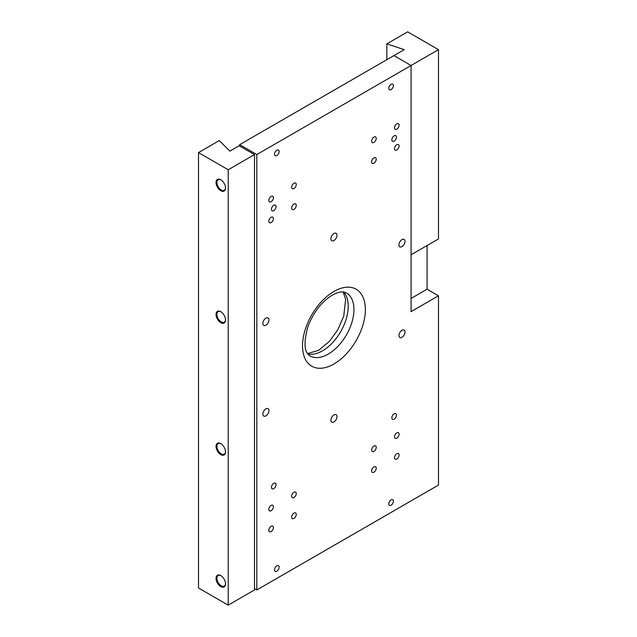 <?xml version="1.0" encoding="UTF-8"?>
<svg xmlns="http://www.w3.org/2000/svg" width="637" height="637" viewBox="0 0 637 637"><rect width="100%" height="100%" fill="white"/><g stroke="black" fill="none" stroke-linecap="round" stroke-linejoin="round"><path stroke-width="0.96" d="M394.144 135.816A3.249 1.879 -60 0 1 395.768 135.657A3.249 1.879 -60 0 1 396.262 138.261A3.249 1.879 -60 0 1 394.144 141.119A3.249 1.879 -60 0 1 392.519 141.279A3.249 1.879 -60 0 1 392.018 138.683A3.249 1.879 -60 0 1 394.144 135.816M273.751 205.321A3.249 1.879 -60 0 1 275.375 205.162A3.249 1.879 -60 0 1 275.877 207.766A3.249 1.879 -60 0 1 273.751 210.624A3.249 1.879 -60 0 1 272.126 210.783A3.249 1.879 -60 0 1 271.633 208.188A3.249 1.879 -60 0 1 273.751 205.321M273.751 483.348A3.249 1.879 -60 0 1 275.375 483.18A3.249 1.879 -60 0 1 275.877 485.784A3.249 1.879 -60 0 1 273.751 488.651A3.249 1.879 -60 0 1 272.126 488.81A3.249 1.879 -60 0 1 271.633 486.206A3.249 1.879 -60 0 1 273.751 483.348M394.144 413.843A3.249 1.879 -60 0 1 395.768 413.676A3.249 1.879 -60 0 1 396.262 416.279A3.249 1.879 -60 0 1 394.144 419.146A3.249 1.879 -60 0 1 392.519 419.305A3.249 1.879 -60 0 1 392.018 416.702A3.249 1.879 -60 0 1 394.144 413.843M401.979 239.584A4.3 2.484 -60 0 1 404.129 239.369A4.3 2.484 -60 0 1 404.79 242.816A4.3 2.484 -60 0 1 401.979 246.599A4.3 2.484 -60 0 1 399.829 246.814A4.3 2.484 -60 0 1 399.168 243.366A4.3 2.484 -60 0 1 401.979 239.584M401.979 330.292A4.3 2.484 -60 0 1 404.129 330.077A4.3 2.484 -60 0 1 404.79 333.525A4.3 2.484 -60 0 1 401.979 337.307A4.3 2.484 -60 0 1 399.829 337.522A4.3 2.484 -60 0 1 399.168 334.075A4.3 2.484 -60 0 1 401.979 330.292M333.947 414.918A4.3 2.484 -60 0 1 336.097 414.711A4.3 2.484 -60 0 1 336.758 418.151A4.3 2.484 -60 0 1 333.947 421.941A4.3 2.484 -60 0 1 331.797 422.156A4.3 2.484 -60 0 1 331.136 418.708A4.3 2.484 -60 0 1 333.947 414.918M265.916 408.843A4.3 2.484 -60 0 1 268.066 408.636A4.3 2.484 -60 0 1 268.726 412.075A4.3 2.484 -60 0 1 265.916 415.865A4.3 2.484 -60 0 1 263.766 416.08A4.3 2.484 -60 0 1 263.105 412.633A4.3 2.484 -60 0 1 265.916 408.843M265.916 318.134A4.3 2.484 -60 0 1 268.066 317.927A4.3 2.484 -60 0 1 268.726 321.367A4.3 2.484 -60 0 1 265.916 325.157A4.3 2.484 -60 0 1 263.766 325.372A4.3 2.484 -60 0 1 263.105 321.924A4.3 2.484 -60 0 1 265.916 318.134M333.947 233.508A4.3 2.484 -60 0 1 336.097 233.293A4.3 2.484 -60 0 1 336.758 236.733A4.3 2.484 -60 0 1 333.947 240.523A4.3 2.484 -60 0 1 331.797 240.738A4.3 2.484 -60 0 1 331.136 237.29A4.3 2.484 -60 0 1 333.947 233.508M391.078 84.283A3.249 1.879 -60 0 1 392.703 84.124A3.249 1.879 -60 0 1 393.204 86.728A3.249 1.879 -60 0 1 391.078 89.586A3.249 1.879 -60 0 1 389.454 89.745A3.249 1.879 -60 0 1 388.96 87.142A3.249 1.879 -60 0 1 391.078 84.283M276.816 150.252A3.249 1.879 -60 0 1 278.441 150.093A3.249 1.879 -60 0 1 278.934 152.689A3.249 1.879 -60 0 1 276.816 155.555A3.249 1.879 -60 0 1 275.192 155.715A3.249 1.879 -60 0 1 274.698 153.111A3.249 1.879 -60 0 1 276.816 150.252M391.078 499.894A3.249 1.879 -60 0 1 392.703 499.727A3.249 1.879 -60 0 1 393.204 502.33A3.249 1.879 -60 0 1 391.078 505.197A3.249 1.879 -60 0 1 389.454 505.356A3.249 1.879 -60 0 1 388.96 502.752A3.249 1.879 -60 0 1 391.078 499.894M276.816 565.863A3.249 1.879 -60 0 1 278.441 565.696A3.249 1.879 -60 0 1 278.934 568.3A3.249 1.879 -60 0 1 276.816 571.166A3.249 1.879 -60 0 1 275.192 571.325A3.249 1.879 -60 0 1 274.698 568.722A3.249 1.879 -60 0 1 276.816 565.863M373.943 142.362A3.249 1.879 120 0 0 376.061 139.503A3.249 1.879 120 0 0 375.559 136.899A3.249 1.879 120 0 0 373.943 137.059A3.249 1.879 120 0 0 371.817 139.917A3.249 1.879 120 0 0 372.319 142.521A3.249 1.879 120 0 0 373.943 142.362M373.943 163.207A3.249 1.879 120 0 0 376.061 160.349A3.249 1.879 120 0 0 375.559 157.745A3.249 1.879 120 0 0 373.943 157.904A3.249 1.879 120 0 0 371.817 160.763A3.249 1.879 120 0 0 372.319 163.367A3.249 1.879 120 0 0 373.943 163.207M396.795 150.013A3.249 1.879 120 0 0 398.913 147.155A3.249 1.879 120 0 0 398.42 144.551A3.249 1.879 120 0 0 396.795 144.71A3.249 1.879 120 0 0 394.669 147.569A3.249 1.879 120 0 0 395.171 150.173A3.249 1.879 120 0 0 396.795 150.013M396.795 129.168A3.249 1.879 120 0 0 398.913 126.309A3.249 1.879 120 0 0 398.42 123.705A3.249 1.879 120 0 0 396.795 123.865A3.249 1.879 120 0 0 394.669 126.723A3.249 1.879 120 0 0 395.171 129.327A3.249 1.879 120 0 0 396.795 129.168M373.943 451.362A3.249 1.879 120 0 0 376.061 448.504A3.249 1.879 120 0 0 375.559 445.9A3.249 1.879 120 0 0 373.943 446.059A3.249 1.879 120 0 0 371.817 448.926A3.249 1.879 120 0 0 372.319 451.522A3.249 1.879 120 0 0 373.943 451.362M373.943 472.208A3.249 1.879 120 0 0 376.061 469.35A3.249 1.879 120 0 0 375.559 466.746A3.249 1.879 120 0 0 373.943 466.905A3.249 1.879 120 0 0 371.817 469.772A3.249 1.879 120 0 0 372.319 472.367A3.249 1.879 120 0 0 373.943 472.208M396.795 459.014A3.249 1.879 120 0 0 398.913 456.156A3.249 1.879 120 0 0 398.42 453.552A3.249 1.879 120 0 0 396.795 453.711A3.249 1.879 120 0 0 394.669 456.578A3.249 1.879 120 0 0 395.171 459.173A3.249 1.879 120 0 0 396.795 459.014M396.795 438.168A3.249 1.879 120 0 0 398.913 435.31A3.249 1.879 120 0 0 398.42 432.706A3.249 1.879 120 0 0 396.795 432.865A3.249 1.879 120 0 0 394.669 435.732A3.249 1.879 120 0 0 395.171 438.328A3.249 1.879 120 0 0 396.795 438.168M293.952 188.536A3.249 1.879 120 0 0 296.078 185.678A3.249 1.879 120 0 0 295.576 183.074A3.249 1.879 120 0 0 293.952 183.233A3.249 1.879 120 0 0 291.834 186.1A3.249 1.879 120 0 0 292.335 188.703A3.249 1.879 120 0 0 293.952 188.536M293.952 209.39A3.249 1.879 120 0 0 296.078 206.523A3.249 1.879 120 0 0 295.576 203.92A3.249 1.879 120 0 0 293.952 204.079A3.249 1.879 120 0 0 291.834 206.945A3.249 1.879 120 0 0 292.335 209.549A3.249 1.879 120 0 0 293.952 209.39M271.099 222.584A3.249 1.879 120 0 0 273.225 219.717A3.249 1.879 120 0 0 272.724 217.113A3.249 1.879 120 0 0 271.099 217.273A3.249 1.879 120 0 0 268.981 220.139A3.249 1.879 120 0 0 269.483 222.743A3.249 1.879 120 0 0 271.099 222.584M271.099 201.73A3.249 1.879 120 0 0 273.225 198.871A3.249 1.879 120 0 0 272.724 196.268A3.249 1.879 120 0 0 271.099 196.427A3.249 1.879 120 0 0 268.981 199.293A3.249 1.879 120 0 0 269.483 201.897A3.249 1.879 120 0 0 271.099 201.73M293.952 497.545A3.249 1.879 120 0 0 296.078 494.678A3.249 1.879 120 0 0 295.576 492.075A3.249 1.879 120 0 0 293.952 492.242A3.249 1.879 120 0 0 291.834 495.1A3.249 1.879 120 0 0 292.335 497.704A3.249 1.879 120 0 0 293.952 497.545M293.952 518.391A3.249 1.879 120 0 0 296.078 515.524A3.249 1.879 120 0 0 295.576 512.92A3.249 1.879 120 0 0 293.952 513.088A3.249 1.879 120 0 0 291.834 515.946A3.249 1.879 120 0 0 292.335 518.55A3.249 1.879 120 0 0 293.952 518.391M271.099 531.584A3.249 1.879 120 0 0 273.225 528.718A3.249 1.879 120 0 0 272.724 526.114A3.249 1.879 120 0 0 271.099 526.281A3.249 1.879 120 0 0 268.981 529.14A3.249 1.879 120 0 0 269.483 531.744A3.249 1.879 120 0 0 271.099 531.584M271.099 510.739A3.249 1.879 120 0 0 273.225 507.872A3.249 1.879 120 0 0 272.724 505.268A3.249 1.879 120 0 0 271.099 505.428A3.249 1.879 120 0 0 268.981 508.294A3.249 1.879 120 0 0 269.483 510.898A3.249 1.879 120 0 0 271.099 510.739M239.679 144.655L256.822 154.552L411.072 65.492L393.937 55.602L239.679 144.655L239.679 146.024M256.822 154.552L256.822 589.95L438.495 485.06L438.495 295.791L411.072 311.628L411.072 65.492L411.072 254.76L438.495 238.931L438.495 49.662L407.648 31.85L386.834 43.865L386.834 59.703M254.489 588.604L256.822 589.95M386.834 43.865L404.216 49.662L393.937 55.602L411.072 65.492L438.495 49.662M411.072 298.435L427.069 289.198L427.069 245.524M427.069 289.198L438.495 295.791M220.784 575.593A6.704 3.87 -120 0 0 216.039 578.332A6.704 3.87 -120 0 0 220.784 586.55A6.704 3.87 -120 0 0 225.522 583.811A6.704 3.87 -120 0 0 220.784 575.593L220.784 575.593M221.007 575.729A6.091 3.519 -120 0 0 218.173 575.545A6.091 3.519 -120 0 0 217.241 580.426A6.091 3.519 -120 0 0 221.214 585.793A6.091 3.519 -120 0 0 224.264 586.096A6.091 3.519 -120 0 0 225.522 583.548M220.784 443.655A6.704 3.87 -120 0 0 216.039 446.394A6.704 3.87 -120 0 0 220.784 454.611A6.704 3.87 -120 0 0 225.522 451.872A6.704 3.87 -120 0 0 220.784 443.655L220.784 443.655M221.007 443.79A6.091 3.519 -120 0 0 218.173 443.607A6.091 3.519 -120 0 0 217.241 448.488A6.091 3.519 -120 0 0 221.214 453.855A6.091 3.519 -120 0 0 224.264 454.157A6.091 3.519 -120 0 0 225.522 451.609M220.784 311.716A6.704 3.87 -120 0 0 216.039 314.455A6.704 3.87 -120 0 0 220.784 322.664A6.704 3.87 -120 0 0 225.522 319.933A6.704 3.87 -120 0 0 220.784 311.716L220.784 311.716M221.007 311.851A6.091 3.519 -120 0 0 218.173 311.668A6.091 3.519 -120 0 0 217.241 316.549A6.091 3.519 -120 0 0 221.214 321.916A6.091 3.519 -120 0 0 224.264 322.218A6.091 3.519 -120 0 0 225.522 319.67M220.784 179.777A6.704 3.87 -120 0 0 216.039 182.516A6.704 3.87 -120 0 0 220.784 190.726A6.704 3.87 -120 0 0 225.522 187.995A6.704 3.87 -120 0 0 220.784 179.777L220.784 179.777M221.007 179.913A6.091 3.519 -120 0 0 218.173 179.73A6.091 3.519 -120 0 0 217.241 184.611A6.091 3.519 -120 0 0 221.214 189.977A6.091 3.519 -120 0 0 224.264 190.28A6.091 3.519 -120 0 0 225.522 187.732M239.178 145.738L254.489 154.576L228.213 169.753L198.505 152.601L219.319 140.578L229.853 151.12L239.178 145.738M198.505 152.601L198.505 587.999L228.213 605.15L254.489 589.973L254.489 154.576M228.213 605.15L228.213 169.753M310.052 355.908A36.357 20.989 120 0 0 328.238 354.108A36.357 20.989 120 0 0 351.99 322.075A36.357 20.989 120 0 0 346.417 292.94L343.773 292.041C341.002 291.483 337.172 292.518 332.275 295.138C321.9 301.524 313.874 311.748 308.212 325.81C303.427 342.26 304.04 352.293 310.052 355.908M333.947 364.006A44.439 25.655 -60 0 1 302.527 345.867A44.439 25.655 -60 0 1 333.947 291.443A44.439 25.655 -60 0 1 365.367 309.582A44.439 25.655 -60 0 1 333.947 364.006M343.662 292.025A36.357 20.989 -60 0 1 345.294 321.757A36.357 20.989 -60 0 1 322.521 350.812A36.357 20.989 -60 0 1 307.894 353.981M307.591 353.575L318.484 350.414L329.496 341.273L337.761 329.886L343.765 316.079L345.644 299.286L343.16 291.977"/></g></svg>
